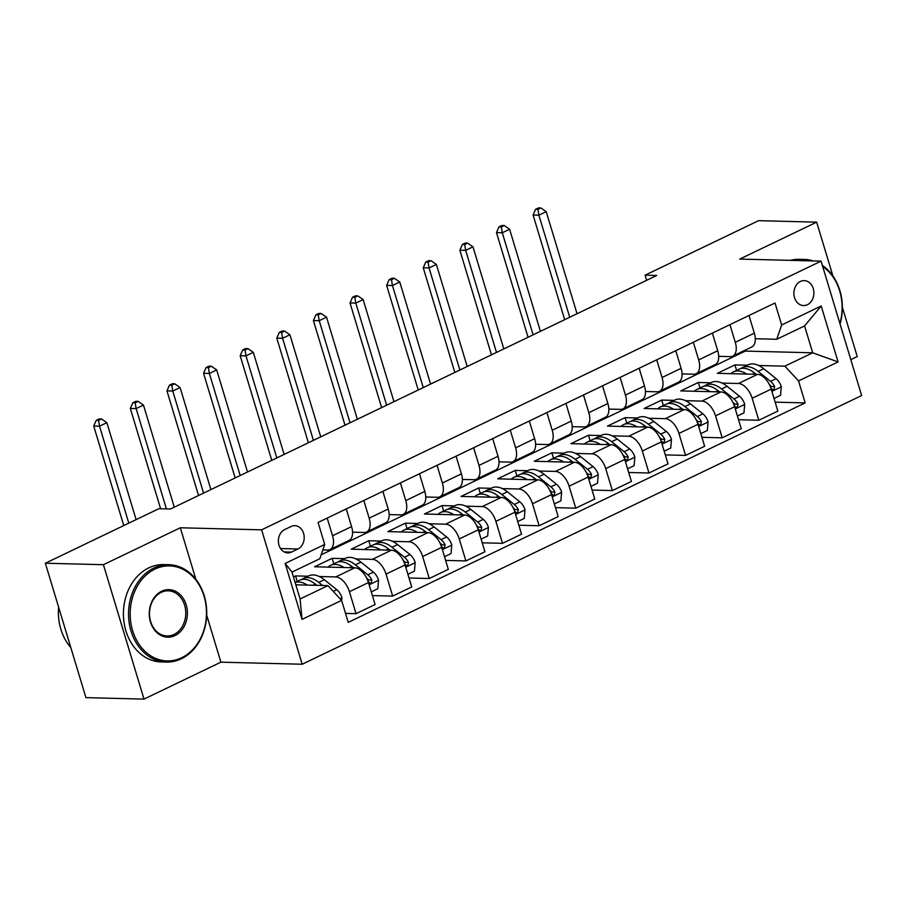<?xml version="1.0" encoding="UTF-8"?>
<svg xmlns="http://www.w3.org/2000/svg" width="907" height="907" viewBox="0 0 907 907"><rect width="100%" height="100%" fill="white"/><g stroke="black" fill="none" stroke-linecap="round" stroke-linejoin="round"><path stroke-width="1.36" d="M800.382 281.465A12.471 10.011 91.5 0 0 794.01 295.263A12.471 10.011 91.5 0 0 803.568 305.557A12.471 10.011 91.5 0 0 807.4 304.718A12.471 10.011 91.5 0 0 813.76 290.932A12.471 10.011 91.5 0 0 804.203 280.626A12.471 10.011 91.5 0 0 800.382 281.465M850.811 359.637L857.24 356.553L842.342 307.212M302.19 664.241L861.65 395.543L821.073 261.137L261.613 529.835L302.19 664.241L220.889 662.178L206.683 615.127M195.878 579.335L180.312 527.772L103.421 564.698L143.998 699.104L220.889 662.178M143.998 699.104L85.927 697.63L45.35 563.224L103.421 564.698M45.35 563.224L158.85 508.714L170.471 509.008L656.702 275.479L645.092 275.184L646.634 280.32M291.476 552.091L297.915 548.996A12.074 9.694 91.5 0 0 304.083 535.64A12.074 9.694 91.5 0 0 294.82 525.663A12.074 9.694 91.5 0 0 291.113 526.479L284.673 529.575A12.074 9.694 91.5 0 0 278.506 542.93A12.074 9.694 91.5 0 0 287.768 552.907A12.074 9.694 91.5 0 0 291.476 552.091L284.106 551.909M341.599 600.389L302.054 619.379L285.172 563.44L324.717 544.449L319.808 558.735L291.986 572.102L300.092 598.983L327.926 585.616L341.599 600.389L348.243 622.361L805.178 402.901L775.145 402.141M321.157 554.812L745.327 351.088L812.695 352.8L804.577 325.919L776.755 339.275L781.653 324.989L775.02 303.006L318.074 522.466L324.717 544.449M781.653 324.989L821.198 305.988L838.091 361.938L798.545 380.929L805.178 402.901M832.921 275.989L816.663 222.147L758.592 220.673L645.092 275.184M816.663 222.147L739.772 259.073L821.073 261.137M180.312 527.772L261.613 529.835M776.755 339.275L755.293 338.73M729.954 324.649L735.282 342.324A15.589 8.594 64.3 0 1 732.743 356.134A15.589 8.594 64.3 0 1 730.384 356.621L718.684 356.326M693.333 342.234L698.673 359.909A15.589 8.594 64.3 0 1 696.123 373.718A15.589 8.594 64.3 0 1 693.764 374.206L682.064 373.911M656.725 359.818L662.053 377.493A15.589 8.594 64.3 0 1 659.514 391.302A15.589 8.594 64.3 0 1 657.156 391.79L645.455 391.495M620.105 377.403L625.445 395.078A15.589 8.594 64.3 0 1 622.905 408.887A15.589 8.594 64.3 0 1 620.535 409.374L608.846 409.08M583.496 394.998L588.824 412.662A15.589 8.594 64.3 0 1 586.285 426.471A15.589 8.594 64.3 0 1 583.927 426.959L572.226 426.664M546.876 412.583L552.216 430.247A15.589 8.594 64.3 0 1 549.676 444.056A15.589 8.594 64.3 0 1 547.306 444.543L535.618 444.249M510.267 430.167L515.607 447.831A15.589 8.594 64.3 0 1 513.056 461.64A15.589 8.594 64.3 0 1 510.698 462.128L498.997 461.833M473.658 447.752L478.987 465.416A15.589 8.594 64.3 0 1 476.447 479.225A15.589 8.594 64.3 0 1 474.089 479.712L462.389 479.418M437.038 465.336L442.378 483A15.589 8.594 64.3 0 1 439.827 496.809A15.589 8.594 64.3 0 1 437.469 497.297L425.768 497.002M400.429 482.921L405.758 500.585A15.589 8.594 64.3 0 1 403.218 514.394A15.589 8.594 64.3 0 1 400.86 514.881L389.16 514.586M363.809 500.505L369.149 518.169A15.589 8.594 64.3 0 1 366.598 531.978A15.589 8.594 64.3 0 1 364.24 532.466L352.54 532.171M327.2 518.09L332.529 535.754A15.589 8.594 64.3 0 1 329.989 549.574A15.589 8.594 64.3 0 1 327.631 550.05L322.835 549.925M745.327 351.088L745.066 350.215M295.818 584.811L327.926 585.616M293.437 576.931L295.557 575.911L307.961 576.228M319.298 576.512L335.749 576.931A15.589 8.594 64.3 0 1 349.422 591.693L356.054 613.676L345.533 613.404M333.821 563.803L332.177 558.327L314.593 566.773L354.784 567.793A15.589 8.594 64.3 0 1 368.457 582.555L375.101 604.527L356.054 613.676M332.177 558.327L344.569 558.644M355.907 558.927L372.358 559.347A15.589 8.594 64.3 0 1 386.031 574.108L392.674 596.092L372.392 595.582M370.441 546.218L368.786 540.742L351.213 549.188L391.393 550.209A15.589 8.594 64.3 0 1 405.078 564.97L411.71 586.942L392.674 596.092M368.786 540.742L381.178 541.06M392.527 541.343L408.966 541.762A15.589 8.594 64.3 0 1 422.651 556.524L429.283 578.507L409.012 577.997M407.05 528.634L405.395 523.158L387.822 531.604L428.013 532.613A15.589 8.594 64.3 0 1 441.686 547.386L448.319 569.358L429.283 578.507M405.395 523.158L417.798 523.475M429.136 523.758L445.586 524.178A15.589 8.594 64.3 0 1 459.259 538.939L465.903 560.923L445.62 560.401M443.67 511.049L442.015 505.573L424.442 514.02L464.622 515.029A15.589 8.594 64.3 0 1 478.306 529.801L484.939 551.773L465.903 560.923M442.015 505.573L454.407 505.891M465.756 506.174L482.195 506.594A15.589 8.594 64.3 0 1 495.88 521.355L502.512 543.338L482.229 542.817M480.279 493.465L478.624 487.989L461.051 496.435L501.242 497.444A15.589 8.594 64.3 0 1 514.915 512.217L521.548 534.189L502.512 543.338M478.624 487.989L491.027 488.306M502.365 488.59L518.815 489.009A15.589 8.594 64.3 0 1 532.488 503.77L539.132 525.754L518.849 525.232M516.899 475.88L515.244 470.404L497.671 478.851L537.851 479.86A15.589 8.594 64.3 0 1 551.535 494.632L558.168 516.605L539.132 525.754M515.244 470.404L527.636 470.722M538.985 471.005L555.424 471.425A15.589 8.594 64.3 0 1 569.108 486.186L575.741 508.169L555.458 507.648M553.508 458.296L551.853 452.82L534.28 461.255L574.471 462.275A15.589 8.594 64.3 0 1 588.144 477.048L594.777 499.02L575.741 508.169M551.853 452.82L564.256 453.137M575.594 453.421L592.044 453.84A15.589 8.594 64.3 0 1 605.717 468.602L612.35 490.585L592.078 490.063M590.128 440.711L588.473 435.235L570.9 443.67L611.08 444.691A15.589 8.594 64.3 0 1 624.764 459.464L631.397 481.436L612.35 490.585M588.473 435.235L600.865 435.553M612.202 435.836L628.653 436.256A15.589 8.594 64.3 0 1 642.337 451.017L648.97 473L628.687 472.479M626.737 423.127L625.082 417.651L607.509 426.086L647.7 427.106A15.589 8.594 64.3 0 1 661.373 441.879L668.006 463.851L648.97 473M625.082 417.651L637.485 417.968M648.822 418.252L665.273 418.671A15.589 8.594 64.3 0 1 678.946 433.433L685.579 455.416L665.307 454.895M663.357 405.542L661.702 400.066L644.129 408.501L684.309 409.522A15.589 8.594 64.3 0 1 697.982 424.295L704.626 446.267L685.579 455.416M661.702 400.066L674.094 400.384M685.431 400.667L701.882 401.087A15.589 8.594 64.3 0 1 715.566 415.848L722.199 437.82L701.916 437.31M699.966 387.958L698.311 382.482L680.738 390.917L720.918 391.937A15.589 8.594 64.3 0 1 734.602 406.71L741.234 428.682L722.199 437.82M698.311 382.482L710.714 382.799M722.051 383.083L738.502 383.502A15.589 8.594 64.3 0 1 752.175 398.264L758.808 420.236L738.536 419.726M736.575 370.373L734.931 364.897L717.358 373.333L757.538 374.353A15.589 8.594 64.3 0 1 771.211 389.114L777.855 411.098L758.808 420.236M734.931 364.897L747.323 365.204M758.66 365.498L784.872 366.156L812.695 352.8L838.091 361.938M297.213 581.387L295.557 575.911M346.236 508.94L351.576 526.616A15.589 8.594 64.3 0 1 349.025 540.425L329.989 549.574M382.856 491.356L388.185 509.031A15.589 8.594 64.3 0 1 385.645 522.84L366.598 531.978M419.465 473.771L424.793 491.447A15.589 8.594 64.3 0 1 422.254 505.256L403.218 514.394M456.074 456.187L461.414 473.862A15.589 8.594 64.3 0 1 458.874 487.671L439.827 496.809M492.694 438.603L498.022 456.278A15.589 8.594 64.3 0 1 495.483 470.087L476.447 479.225M529.303 421.018L534.642 438.693A15.589 8.594 64.3 0 1 532.092 452.502L513.056 461.64M565.923 403.434L571.251 421.097A15.589 8.594 64.3 0 1 568.712 434.918L549.676 444.056M602.531 385.849L607.871 403.513A15.589 8.594 64.3 0 1 605.32 417.333L586.285 426.471M639.152 368.265L644.48 385.928A15.589 8.594 64.3 0 1 641.941 399.749L622.905 408.887M675.76 350.68L681.1 368.344A15.589 8.594 64.3 0 1 678.549 382.164L659.514 391.302M712.38 333.096L717.709 350.76A15.589 8.594 64.3 0 1 715.169 364.58L696.123 373.718M798.545 380.929L784.872 366.156M748.989 315.511L754.329 333.175A15.589 8.594 64.3 0 1 751.778 346.996L732.743 356.134M291.986 572.102L285.172 563.44M300.092 598.983L302.054 619.379M821.198 305.988L804.577 325.919M341.678 600.649L341.939 597.656A10.328 5.691 -115.7 0 0 336.78 589.72L324.355 579.743A29.806 16.439 -115.7 0 0 308.72 575.866L303.153 578.541A29.806 16.439 -115.7 0 0 301.487 579.573M307.405 585.106A29.806 16.439 -115.7 0 0 295.115 582.475M322.609 585.491L318.788 582.419A29.806 16.439 -115.7 0 0 303.153 578.541M315.908 584.607A24.738 13.65 64.3 0 1 317.019 585.344M295.092 582.407L299.639 580.219A29.806 16.439 64.3 0 1 315.273 584.097L316.815 585.344M136.118 519.632L106.856 422.685L99.532 426.199L93.727 426.052L123.771 525.561M128.805 523.146L99.532 426.199L98.557 420.383L101.493 418.977L99.169 418.909L96.233 420.326L98.557 420.383M96.233 420.326L93.727 426.052M106.856 422.685L101.493 418.977M371.28 591.886L377.811 588.745L378.548 580.072A10.328 5.691 -115.7 0 0 373.401 572.136L360.963 562.159A29.806 16.439 -115.7 0 0 345.329 558.281L339.762 560.945A29.806 16.439 -115.7 0 0 338.096 561.989M344.014 567.51A29.806 16.439 -115.7 0 0 330.681 565.31A29.806 16.439 -115.7 0 0 328.141 567.113M367.834 580.729A10.328 5.691 64.3 0 1 368.355 581.704L369.988 583.156L371.224 582.94L371.87 580.015A10.328 5.691 -115.7 0 0 367.834 574.811L355.397 564.834A29.806 16.439 -115.7 0 0 339.762 560.945M352.517 567.022A24.738 13.65 64.3 0 1 353.639 567.759M330.681 565.31L336.248 562.635A29.806 16.439 64.3 0 1 351.882 566.512L353.424 567.759M366.723 578.201L367.369 578.711A5.261 2.902 64.3 0 1 368.537 579.924L371.87 580.015M174.28 507.172L143.465 405.1L136.141 408.615L130.336 408.467L160.618 508.759M166.423 508.906L136.141 408.615L135.177 402.799L138.102 401.393L135.778 401.325L132.853 402.731L135.177 402.799M132.853 402.731L130.336 408.467M143.465 405.1L138.102 401.393M407.889 574.301L414.431 571.161L415.168 562.487A10.328 5.691 -115.7 0 0 410.009 554.551L397.583 544.574A29.806 16.439 -115.7 0 0 381.949 540.697L376.382 543.361A29.806 16.439 -115.7 0 0 374.716 544.404M380.634 549.925A29.806 16.439 -115.7 0 0 367.301 547.726A29.806 16.439 -115.7 0 0 364.761 549.529M404.454 563.145A10.328 5.691 64.3 0 1 404.976 564.12L406.597 565.571L407.844 565.356L408.49 562.431A10.328 5.691 -115.7 0 0 404.443 557.227L392.017 547.238A29.806 16.439 -115.7 0 0 376.382 543.361M389.137 549.438A24.738 13.65 64.3 0 1 390.248 550.175M367.301 547.726L372.868 545.05A29.806 16.439 64.3 0 1 388.502 548.928L390.044 550.164M403.332 560.605L403.978 561.127A5.261 2.902 64.3 0 1 405.146 562.34L408.49 562.431M210.9 489.587L180.085 387.516L172.761 391.03L166.956 390.883L198.542 495.528M203.576 493.113L172.761 391.03L171.786 385.214L174.711 383.808L172.398 383.74L169.462 385.146L171.786 385.214M169.462 385.146L166.956 390.883M180.085 387.516L174.711 383.808M444.509 556.717L451.04 553.576L451.777 544.903A10.328 5.691 -115.7 0 0 446.629 536.967L434.192 526.99A29.806 16.439 -115.7 0 0 418.558 523.112L412.991 525.777A29.806 16.439 -115.7 0 0 411.325 526.82M417.243 532.341A29.806 16.439 -115.7 0 0 403.91 530.142A29.806 16.439 -115.7 0 0 401.37 531.944M441.063 545.561A10.328 5.691 64.3 0 1 441.584 546.536L443.217 547.987L444.453 547.771L445.099 544.846A10.328 5.691 -115.7 0 0 441.063 539.642L428.626 529.654A29.806 16.439 -115.7 0 0 412.991 525.777M425.746 531.853A24.738 13.65 64.3 0 1 426.868 532.59M403.91 530.142L409.476 527.466A29.806 16.439 64.3 0 1 425.111 531.343L426.653 532.579M439.952 543.021L440.598 543.542A5.261 2.902 64.3 0 1 441.766 544.756L445.099 544.846M247.509 472.003L216.694 369.931L209.37 373.446L203.565 373.299L235.162 477.944M240.196 475.529L209.37 373.446L208.406 367.63L211.331 366.213L209.007 366.156L206.082 367.562L208.406 367.63M206.082 367.562L203.565 373.299M216.694 369.931L211.331 366.213M481.118 539.132L487.66 535.992L488.397 527.318A10.328 5.691 -115.7 0 0 483.238 519.382L470.812 509.405A29.806 16.439 -115.7 0 0 455.178 505.528L449.611 508.192A29.806 16.439 -115.7 0 0 447.945 509.235M453.863 514.757A29.806 16.439 -115.7 0 0 440.53 512.557A29.806 16.439 -115.7 0 0 437.99 514.36M477.683 527.976A10.328 5.691 64.3 0 1 478.204 528.951L479.826 530.402L481.073 530.187L481.719 527.262A10.328 5.691 -115.7 0 0 477.672 522.047L465.246 512.07A29.806 16.439 -115.7 0 0 449.611 508.192M462.366 514.269A24.738 13.65 64.3 0 1 463.477 515.006M440.53 512.557L446.097 509.881A29.806 16.439 64.3 0 1 461.731 513.759L463.273 514.995M476.56 525.436L477.207 525.958A5.261 2.902 64.3 0 1 478.374 527.171L481.719 527.262M284.129 454.418L253.314 352.347L245.99 355.861L240.174 355.714L271.771 460.359M276.805 457.933L245.99 355.861L245.015 350.045L247.94 348.628L245.616 348.571L242.691 349.977L245.015 350.045M242.691 349.977L240.174 355.714M253.314 352.347L247.94 348.628M154.95 569.097A47.527 38.151 91.5 0 0 132.592 630.569A47.527 38.151 91.5 0 0 181.706 657.722A47.527 38.151 91.5 0 0 204.064 596.25A47.527 38.151 91.5 0 0 154.95 569.097M181.343 658.799A48.695 39.092 -88.5 0 1 166.4 662.076A48.695 39.092 -88.5 0 1 129.055 621.851A48.695 39.092 -88.5 0 1 153.918 567.986A48.695 39.092 -88.5 0 1 168.861 564.71A48.695 39.092 -88.5 0 1 206.206 604.935A48.695 39.092 -88.5 0 1 181.343 658.799M161.639 591.251A23.763 19.081 -88.5 0 1 186.196 604.833A23.763 19.081 -88.5 0 1 175.017 635.569A23.763 19.081 -88.5 0 1 150.46 621.987A23.763 19.081 -88.5 0 1 161.639 591.251M173.997 634.458A22.596 18.14 91.5 0 0 185.527 609.47A22.596 18.14 91.5 0 0 168.203 590.808A22.596 18.14 91.5 0 0 161.265 592.328A22.596 18.14 91.5 0 0 149.734 617.316A22.596 18.14 91.5 0 0 167.058 635.977A22.596 18.14 91.5 0 0 173.997 634.458M70.825 647.609A48.695 39.092 -88.5 0 1 58.592 607.1M166.4 662.076L161.287 661.951A48.695 39.092 -88.5 0 1 123.942 621.726A48.695 39.092 -88.5 0 1 148.816 567.85A48.695 39.092 -88.5 0 1 163.759 564.585L168.861 564.71M790.451 260.354A48.695 39.092 -88.5 0 1 799.373 259.3L804.486 259.436A48.695 39.092 -88.5 0 1 813.352 260.944M795.552 260.49A48.695 39.092 -88.5 0 1 804.486 259.436M822.343 265.366A48.695 39.092 -88.5 0 1 840.052 324.026M839.905 323.527A47.527 38.151 91.5 0 0 822.683 266.477M807.74 260.797A47.527 38.151 91.5 0 0 802.559 260.66M517.738 521.548L524.269 518.407L525.006 509.734A10.328 5.691 -115.7 0 0 519.847 501.798L507.421 491.821A29.806 16.439 -115.7 0 0 491.787 487.943L486.22 490.608A29.806 16.439 -115.7 0 0 484.553 491.639M490.472 497.172A29.806 16.439 -115.7 0 0 477.139 494.973A29.806 16.439 -115.7 0 0 474.599 496.775M514.292 510.392A10.328 5.691 64.3 0 1 514.813 511.355L516.446 512.818L517.682 512.602L518.328 509.677A10.328 5.691 -115.7 0 0 514.292 504.462L501.854 494.485A29.806 16.439 -115.7 0 0 486.22 490.608M498.975 496.685A24.738 13.65 64.3 0 1 500.097 497.421M477.139 494.973L482.705 492.297A29.806 16.439 64.3 0 1 498.34 496.174L499.882 497.41M513.181 507.852L513.827 508.373A5.261 2.902 64.3 0 1 514.995 509.587L518.328 509.677M320.738 436.834L289.923 334.762L282.599 338.277L276.794 338.13L308.391 442.775M313.414 440.349L282.599 338.277L281.624 332.45L284.56 331.044L282.236 330.987L279.311 332.393L281.624 332.45M279.311 332.393L276.794 338.13M289.923 334.762L284.56 331.044M554.347 503.963L560.889 500.823L561.614 492.15A10.328 5.691 -115.7 0 0 556.467 484.213L544.041 474.236A29.806 16.439 -115.7 0 0 528.396 470.359L522.84 473.023A29.806 16.439 -115.7 0 0 521.174 474.055M527.092 479.588A29.806 16.439 -115.7 0 0 513.759 477.388A29.806 16.439 -115.7 0 0 511.219 479.191M550.912 492.807A10.328 5.691 64.3 0 1 551.433 493.771L553.055 495.233L554.302 495.018L554.948 492.093A10.328 5.691 -115.7 0 0 550.9 486.878L538.475 476.901A29.806 16.439 -115.7 0 0 522.84 473.023M535.595 479.1A24.738 13.65 64.3 0 1 536.706 479.837M513.759 477.388L519.326 474.712A29.806 16.439 64.3 0 1 534.96 478.59L536.502 479.826M549.789 490.268L550.436 490.789A5.261 2.902 64.3 0 1 551.603 492.002L554.948 492.093M357.358 419.249L326.531 317.178L319.219 320.693L313.403 320.545L345 425.19M350.034 422.764L319.219 320.693L318.244 314.865L321.169 313.459L318.845 313.403L315.919 314.808L318.244 314.865M315.919 314.808L313.403 320.545M326.531 317.178L321.169 313.459M590.956 486.379L597.498 483.238L598.235 474.565A10.328 5.691 -115.7 0 0 593.076 466.629L580.65 456.64A29.806 16.439 -115.7 0 0 565.016 452.763L559.449 455.439A29.806 16.439 -115.7 0 0 557.782 456.47M563.701 462.003A29.806 16.439 -115.7 0 0 550.368 459.804A29.806 16.439 -115.7 0 0 547.828 461.606M587.521 475.223A10.328 5.691 64.3 0 1 588.042 476.186L589.675 477.649L590.911 477.433L591.557 474.508A10.328 5.691 -115.7 0 0 587.521 469.293L575.083 459.316A29.806 16.439 -115.7 0 0 559.449 455.439M572.204 461.516A24.738 13.65 64.3 0 1 573.326 462.253M550.368 459.804L555.934 457.128A29.806 16.439 64.3 0 1 571.569 461.005L573.111 462.241M586.41 472.683L587.056 473.205A5.261 2.902 64.3 0 1 588.212 474.418L591.557 474.508M393.967 401.665L363.151 299.593L355.827 303.108L350.023 302.961L381.609 407.606M386.643 405.18L355.827 303.108L354.852 297.281L357.789 295.875L355.465 295.818L352.54 297.224L354.852 297.281M352.54 297.224L350.023 302.961M363.151 299.593L357.789 295.875M627.576 468.783L634.118 465.654L634.843 456.981A10.328 5.691 -115.7 0 0 629.696 449.044L617.259 439.056A29.806 16.439 -115.7 0 0 601.624 435.179L596.058 437.854A29.806 16.439 -115.7 0 0 594.402 438.886M600.321 444.419A29.806 16.439 -115.7 0 0 586.988 442.219A29.806 16.439 -115.7 0 0 584.448 444.022M624.141 457.638A10.328 5.691 64.3 0 1 624.662 458.602L626.284 460.064L627.519 459.849L628.177 456.913A10.328 5.691 -115.7 0 0 624.129 451.709L611.703 441.732A29.806 16.439 -115.7 0 0 596.058 437.854M608.812 443.931A24.738 13.65 64.3 0 1 609.935 444.668M586.988 442.219L592.543 439.544A29.806 16.439 64.3 0 1 608.189 443.421L609.719 444.657M623.018 455.099L623.665 455.62A5.261 2.902 64.3 0 1 624.832 456.833L628.177 456.913M430.587 384.08L399.76 282.009L392.448 285.524L386.631 285.376L418.229 390.021M423.263 387.595L392.448 285.524L391.473 279.696L394.398 278.29L392.073 278.234L389.148 279.639L391.473 279.696M389.148 279.639L386.631 285.376M399.76 282.009L394.398 278.29M664.185 451.198L670.727 448.058L671.463 439.396A10.328 5.691 -115.7 0 0 666.305 431.449L653.879 421.472A29.806 16.439 -115.7 0 0 638.245 417.594L632.678 420.27A29.806 16.439 -115.7 0 0 631.011 421.302M636.929 426.834A29.806 16.439 -115.7 0 0 623.597 424.635A29.806 16.439 -115.7 0 0 621.057 426.437M660.75 440.054A10.328 5.691 64.3 0 1 661.271 441.017L662.904 442.48L664.139 442.265L664.786 439.328A10.328 5.691 -115.7 0 0 660.738 434.124L648.312 424.147A29.806 16.439 -115.7 0 0 632.678 420.27M645.433 426.347A24.738 13.65 64.3 0 1 646.544 427.084M623.597 424.635L629.163 421.959A29.806 16.439 64.3 0 1 644.798 425.837L646.34 427.072M659.638 437.514L660.285 438.036A5.261 2.902 64.3 0 1 661.441 439.249L664.786 439.328M467.196 366.496L436.38 264.425L429.056 267.939L423.252 267.792L454.838 372.426M459.872 370.011L429.056 267.939L428.081 262.112L431.018 260.706L428.694 260.649L425.757 262.055L428.081 262.112M425.757 262.055L423.252 267.792M436.38 264.425L431.018 260.706M700.805 433.614L707.347 430.474L708.072 421.812A10.328 5.691 -115.7 0 0 702.925 413.864L690.488 403.887A29.806 16.439 -115.7 0 0 674.853 400.01L669.287 402.685A29.806 16.439 -115.7 0 0 667.62 403.717M673.55 409.25A29.806 16.439 -115.7 0 0 660.217 407.05A29.806 16.439 -115.7 0 0 657.666 408.853M697.358 422.469A10.328 5.691 64.3 0 1 697.891 423.433L699.512 424.895L700.748 424.68L701.406 421.744A10.328 5.691 -115.7 0 0 697.358 416.54L684.921 406.563A29.806 16.439 -115.7 0 0 669.287 402.685M682.041 408.762A24.738 13.65 64.3 0 1 683.164 409.499M660.217 407.05L665.772 404.375A29.806 16.439 64.3 0 1 681.406 408.252L682.948 409.488M696.247 419.93L696.893 420.451A5.261 2.902 64.3 0 1 698.061 421.664L701.406 421.744M503.816 348.912L472.989 246.84L465.665 250.355L459.86 250.207L491.458 354.841M496.492 352.426L465.665 250.355L464.701 244.527L467.627 243.121L465.302 243.065L462.377 244.471L464.701 244.527M462.377 244.471L459.86 250.207M472.989 246.84L467.627 243.121M737.414 416.03L743.955 412.889L744.692 404.227A10.328 5.691 -115.7 0 0 739.534 396.28L727.108 386.303A29.806 16.439 -115.7 0 0 711.473 382.425L705.907 385.101A29.806 16.439 -115.7 0 0 704.24 386.133M710.158 391.665A29.806 16.439 -115.7 0 0 696.825 389.466A29.806 16.439 -115.7 0 0 694.286 391.268M733.978 404.885A10.328 5.691 64.3 0 1 734.5 405.848L736.121 407.311L737.368 407.096L738.015 404.159A10.328 5.691 -115.7 0 0 733.967 398.955L721.541 388.978A29.806 16.439 -115.7 0 0 705.907 385.101M718.661 391.178A24.738 13.65 64.3 0 1 719.773 391.915M696.825 389.466L702.392 386.79A29.806 16.439 64.3 0 1 718.027 390.668L719.568 391.903M732.867 402.345L733.502 402.867A5.261 2.902 64.3 0 1 734.67 404.08L738.015 404.159M540.425 331.327L509.609 229.256L502.285 232.77L496.48 232.623L528.067 337.257M533.101 334.842L502.285 232.77L501.31 226.943L504.247 225.537L501.922 225.48L498.986 226.886L501.31 226.943M498.986 226.886L496.48 232.623M509.609 229.256L504.247 225.537M774.034 398.445L780.564 395.305L781.301 386.631A10.328 5.691 -115.7 0 0 776.154 378.695L763.717 368.718A29.806 16.439 -115.7 0 0 748.082 364.841L742.516 367.516A29.806 16.439 -115.7 0 0 740.849 368.548M746.767 374.081A29.806 16.439 -115.7 0 0 733.434 371.881A29.806 16.439 -115.7 0 0 730.895 373.684M770.587 387.3A10.328 5.691 64.3 0 1 771.12 388.264L772.741 389.727L773.977 389.511L774.635 386.575A10.328 5.691 -115.7 0 0 770.587 381.371L758.15 371.394A29.806 16.439 -115.7 0 0 742.516 367.516M755.27 373.593A24.738 13.65 64.3 0 1 756.393 374.33M733.434 371.881L739.001 369.206A29.806 16.439 64.3 0 1 754.635 373.083L756.177 374.319M769.476 384.761L770.122 385.282A5.261 2.902 64.3 0 1 771.29 386.495L774.635 386.575M577.045 313.743L546.218 211.66L538.894 215.186L533.089 215.038L564.687 319.672M569.721 317.257L538.894 215.186L537.93 209.358L540.855 207.952L538.531 207.896L535.606 209.302L537.93 209.358M535.606 209.302L533.089 215.038M546.218 211.66L540.855 207.952M354.784 567.793L335.749 576.931M391.393 550.209L372.358 559.347M428.013 532.613L408.966 541.762M464.622 515.029L445.586 524.178M501.242 497.444L482.195 506.594M537.851 479.86L518.815 489.009M574.471 462.275L555.424 471.425M611.08 444.691L592.044 453.84M647.7 427.106L628.653 436.256M684.309 409.522L665.273 418.671M720.918 391.937L701.882 401.087M757.538 374.353L738.502 383.502M368.457 582.555L349.422 591.693M351.576 526.616L332.529 535.754M388.185 509.031L369.149 518.169M405.078 564.97L386.031 574.108M424.793 491.447L405.758 500.585M441.686 547.386L422.651 556.524M461.414 473.862L442.378 483M478.306 529.801L459.259 538.939M498.022 456.278L478.987 465.416M514.915 512.217L495.88 521.355M534.642 438.693L515.607 447.831M551.535 494.632L532.488 503.77M571.251 421.097L552.216 430.247M588.144 477.048L569.108 486.186M607.871 403.513L588.824 412.662M624.764 459.464L605.717 468.602M644.48 385.928L625.445 395.078M661.373 441.879L642.337 451.017M681.1 368.344L662.053 377.493M697.982 424.295L678.946 433.433M717.709 350.76L698.673 359.909M734.602 406.71L715.566 415.848M754.329 333.175L735.282 342.324M771.211 389.114L752.175 398.264M280.546 548.554L297.915 548.996M340.091 598.756L341.916 597.872M318.788 582.419L324.355 579.743M312.904 585.242L315.273 584.097M333.277 591.398L336.78 589.72M369.138 584.8L378.536 580.287M355.397 564.834L360.963 562.159M349.512 567.657L351.882 566.512M367.834 574.811L373.401 572.136M405.758 567.215L415.145 562.703M392.017 547.238L397.583 544.574M386.133 550.073L388.502 548.928M404.443 557.227L410.009 554.551M442.367 549.631L451.765 545.118M428.626 529.654L434.192 526.99M422.741 532.488L425.111 531.343M441.063 539.642L446.629 536.967M478.975 532.046L488.374 527.534M465.246 512.07L470.812 509.405M459.361 514.904L461.731 513.759M477.672 522.047L483.238 519.382M515.595 514.462L524.983 509.949M501.854 494.485L507.421 491.821M495.97 497.319L498.34 496.174M514.292 504.462L519.847 501.798M552.204 496.877L561.603 492.365M538.475 476.901L544.041 474.236M532.59 479.735L534.96 478.59M550.9 486.878L556.467 484.213M588.824 479.293L598.212 474.78M575.083 459.316L580.65 456.64M569.199 462.151L571.569 461.005M587.521 469.293L593.076 466.629M625.433 461.708L634.832 457.196M611.703 441.732L617.259 439.056M605.819 444.555L608.189 443.421M624.129 451.709L629.696 449.044M662.053 444.124L671.441 439.612M648.312 424.147L653.879 421.472M642.428 426.97L644.798 425.837M660.738 434.124L666.305 431.449M698.662 426.539L708.061 422.027M684.921 406.563L690.488 403.887M679.037 409.386L681.406 408.252M697.358 416.54L702.925 413.864M735.282 408.955L744.67 404.443M721.541 388.978L727.108 386.303M715.657 391.801L718.027 390.668M733.967 398.955L739.534 396.28M771.891 391.37L781.29 386.858M758.15 371.394L763.717 368.718M752.266 374.217L754.635 373.083M770.587 381.371L776.154 378.695"/></g></svg>
